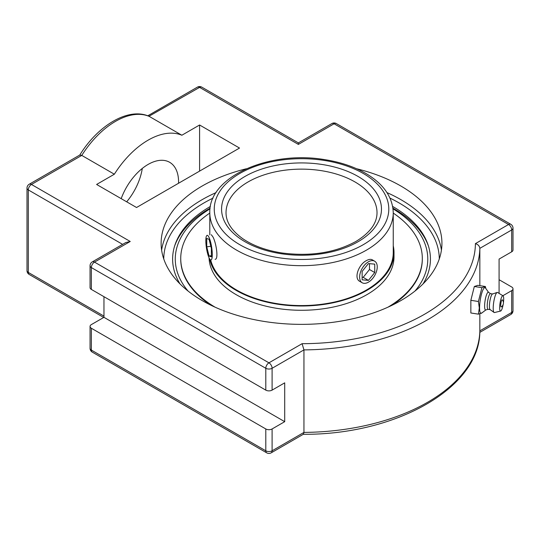 <?xml version="1.0" encoding="UTF-8"?>
<svg xmlns="http://www.w3.org/2000/svg" width="540" height="540" viewBox="0 0 540 540"><rect width="100%" height="100%" fill="white"/><g stroke="black" fill="none" stroke-linecap="round" stroke-linejoin="round"><path stroke-width="0.81" d="M356.609 168.743A140.4 81.061 180 0 1 441.929 243.304A140.4 81.061 180 0 1 301.523 324.365A140.4 81.061 180 0 1 161.123 243.304A140.4 81.061 180 0 1 202.244 185.983A140.4 81.061 180 0 1 246.443 168.743M179.996 283.898A128.905 74.426 180 0 1 175.109 244.519A128.905 74.426 180 0 1 210.391 206.442M392.661 206.442A128.905 74.426 180 0 1 427.943 244.519A128.905 74.426 180 0 1 423.05 283.898M79.697 155.169C97.889 125.516 128.223 107.069 148.966 116.269L199.591 87.386A4.455 2.572 120 0 1 201.825 87.163A4.455 4.455 0 0 0 197.363 87.163A4.455 2.572 60 0 1 199.591 87.386L298.37 144.41L298.37 142.904L331.871 123.566A4.455 2.572 60 0 1 334.105 123.782L508.545 224.498L475.402 243.628C478.035 244.424 479.513 245.997 479.844 248.346L511.697 229.959A4.455 2.572 -120 0 0 508.545 224.498A4.455 2.572 120 0 1 510.773 224.276A4.455 4.455 0 0 1 513 228.137A4.455 2.572 0 0 1 511.697 229.959L511.697 251.802A4.455 2.572 0 0 0 513 249.98L513 228.137M475.402 243.628A173.873 100.386 180 0 1 302.09 343.69L303.953 349.893A178.335 102.958 0 0 0 479.844 248.346L479.844 285.653M302.09 343.69L268.947 362.826L94.507 262.109A4.455 2.572 -120 0 0 92.279 261.893A4.455 4.455 0 0 0 90.052 265.754L90.052 287.597A4.455 2.572 0 0 0 91.355 289.413L265.795 390.123A4.455 2.572 0 0 0 272.099 390.123L284.715 382.846L284.715 421.673L272.099 428.956A4.455 2.572 180 0 1 265.795 428.956L91.355 328.246A4.455 2.572 180 0 1 90.052 326.423A4.455 2.572 180 0 1 91.355 324.601L103.964 317.324L103.964 296.696M90.052 265.754A4.455 2.572 0 0 0 91.355 267.57A4.455 2.572 120 0 1 94.507 262.109L130.234 241.481L125.78 242.548L92.279 261.893M130.234 241.481L31.455 184.457L81.77 155.412A72.819 42.046 -60 0 1 149.283 116.431L181.859 135.236A72.819 42.046 120 0 0 114.345 174.218L81.77 155.412L79.886 154.987L29.227 184.234A4.455 4.455 0 0 0 27 188.096A4.455 2.572 0 0 0 28.303 189.918L122.627 244.37M499.082 279.707L511.697 286.99A4.455 2.572 180 0 1 513 288.806A4.455 2.572 180 0 1 511.697 290.628L502.889 295.711M479.837 331.007L479.844 313.976M92.279 352.127A4.455 2.572 -60 0 1 91.355 350.082A4.455 2.572 180 0 1 90.052 348.266A4.455 4.455 0 0 0 92.279 352.127L266.719 452.837A4.455 4.455 0 0 0 271.181 452.837L303.406 434.234L303.953 432.405L303.953 349.893L272.099 368.287A4.455 2.572 0 0 1 265.795 368.287L265.795 390.123M114.345 174.218L96.613 184.457L136.546 207.509L239.524 148.055L199.591 124.997L181.859 135.236M499.082 293.396L499.082 259.079L511.697 251.802M103.964 317.324L284.715 421.673M126.677 201.812A43.099 24.881 120 0 0 142.29 168.44M121.19 198.646A43.099 24.881 -60 0 1 169.648 162.297A43.099 24.881 -60 0 1 178.558 183.249M199.591 171.106L199.591 124.997M478.42 314.152L470.853 312.984L470.853 300.321L474.329 286.497L477.806 285.336L485.372 286.51L481.896 287.665L478.42 301.489L479.311 307.955L478.42 314.152L482.051 312.815M474.329 286.497L481.896 287.665M470.853 300.321L478.42 301.489M485.818 288.475L485.372 286.51M485.858 309.926L481.592 313.16A13.028 2.754 -81.2 0 1 479.588 307.76A13.028 2.754 -81.2 0 1 481.768 293.119A13.028 2.754 -81.2 0 1 485.487 288.009L488.572 292.376M501.275 306.936A3.631 0.769 -81.2 0 1 500.918 303.271A3.631 0.769 -81.2 0 1 502.369 299.889A4.806 4.806 0 0 1 501.275 306.936M488.147 309.319L485.737 309.96A8.971 1.897 -81.2 0 1 484.61 306.113A8.971 1.897 -81.2 0 1 485.98 296.48A8.971 1.897 -81.2 0 1 488.471 292.309L490.57 293.652M490.165 309.629L488.072 309.305A7.925 1.674 -81.2 0 1 487.229 305.89A7.925 1.674 -81.2 0 1 488.356 297.702A7.925 1.674 -81.2 0 1 490.495 293.639L492.588 293.963M503.132 304.621A7.749 1.64 -81.2 0 1 500.641 311.04L494.478 312.552A10.193 2.153 -81.2 0 1 494.066 312.464L490.084 309.569A7.925 1.674 -81.2 0 1 489.416 306.234A7.925 1.674 -81.2 0 1 492.494 293.996L497.165 292.437A10.193 2.153 -81.2 0 1 497.583 292.484L503.003 295.778A7.749 1.64 -81.2 0 1 503.685 299.066A7.749 1.64 -81.2 0 1 503.435 302.656M494.066 312.464A10.193 2.153 -81.2 0 1 493.209 308.171A10.193 2.153 -81.2 0 1 497.165 292.437M500.641 311.04A7.749 1.64 -81.2 0 1 499.669 307.712A7.749 1.64 -81.2 0 1 500.85 299.41A7.749 1.64 -81.2 0 1 503.003 295.778M211.309 234.704L212.922 236.885C216.203 242.777 218.794 259.457 215.116 259.322M362.205 282.771L359.856 281.414C353.477 278.39 358.715 264.445 366.383 260.624C368.786 259.268 370.764 259.004 372.317 259.834L374.659 261.191A12.454 7.189 -60 0 1 376.063 272.66A12.454 7.189 -60 0 1 362.205 282.771A12.454 7.189 -60 0 1 360.808 271.296A12.454 7.189 -60 0 1 374.659 261.191M428.51 246.267A129.58 74.81 0 0 0 393.154 208.265A129.58 74.81 0 0 0 392.938 208.143M210.114 208.143A129.58 74.81 0 0 0 174.542 246.267M188.062 291.047A126.259 72.893 180 0 1 210.019 208.852M393.026 208.852A126.259 72.893 180 0 1 414.99 291.047M180.731 259.079A120.791 69.741 0 0 0 211.093 305.309A120.791 69.741 0 0 1 180.731 259.079L180.731 258.464A120.791 69.741 0 0 0 215.136 307.206M422.314 259.079A120.791 69.741 0 0 1 400.356 299.174A120.791 69.741 0 0 1 391.959 305.309A120.791 69.741 0 0 0 422.314 259.079L422.314 258.464A120.791 69.741 0 0 0 393.248 213.084M210.681 259.936A91.726 52.96 0 0 0 279.997 304.094A91.726 52.96 0 0 0 376.576 283.061A91.726 52.96 0 0 0 393.248 252.619L393.248 212.72C392.715 197.6 384.19 184.876 367.673 174.555C355.563 167.164 341.132 162.175 324.378 159.584C269.764 150.322 208.514 176.472 209.797 212.72A91.726 52.96 0 0 0 266.423 261.65A91.726 52.96 0 0 0 366.383 250.169A91.726 52.96 0 0 0 393.248 212.72M209.709 259.018A92.482 53.392 0 0 0 278.984 304.398A92.482 53.392 0 0 0 377.19 283.311A92.482 53.392 0 0 0 394.004 252.619A92.482 53.392 0 0 0 393.248 245.808M387.916 307.206A120.791 69.741 0 0 0 400.356 298.559A120.791 69.741 0 0 0 422.314 258.464M209.797 213.084A120.791 69.741 0 0 0 202.696 218.369A120.791 69.741 0 0 0 180.731 258.464M209.061 257.816A92.482 53.392 0 0 0 274.408 307.935A92.482 53.392 0 0 0 377.19 287.584A92.482 53.392 0 0 0 394.004 256.885L394.004 252.619M374.74 272.545L368.435 280.388L362.131 279.821L362.131 271.418L368.435 263.574L374.74 264.134L374.74 272.545L369.482 269.507L369.482 263.668M362.131 277.256L363.177 277.351L369.482 269.507M368.435 280.388L363.177 277.351M206.267 246.706A12.454 2.633 81.2 0 1 207.157 235.346A12.454 2.633 81.2 0 1 211.856 248.603A12.454 2.633 81.2 0 1 210.965 259.963A12.454 2.633 81.2 0 1 206.267 246.706M206.753 246.875L206.759 238.471L209.068 239.254L211.37 248.441L211.37 256.838L209.061 256.055L206.753 246.875L210.823 246.24M209.061 256.055L211.37 255.697M216.074 192.605A140.4 81.061 0 0 0 202.244 199.604A140.4 81.061 0 0 0 161.622 250.115M441.43 250.115A140.4 81.061 0 0 0 386.978 192.605M163.762 258.957A137.761 79.535 180 0 1 213.044 198.119M390.008 198.119A137.761 79.535 180 0 1 439.283 258.957M271.181 452.837A4.455 2.572 -120 0 0 272.099 450.799A4.455 2.572 180 0 1 265.795 450.799L91.355 350.082L91.355 328.246M266.719 452.837A4.455 2.572 -60 0 1 265.795 450.799L265.795 428.956M511.697 290.628L511.697 312.471A4.455 2.572 60 0 1 510.773 314.51A4.455 4.455 0 0 0 513 310.649A4.455 2.572 180 0 1 511.697 312.471L479.844 330.858A178.335 102.958 180 0 1 303.953 432.405L272.099 450.799L272.099 428.956M27 188.096L27 270.608A4.455 4.455 0 0 0 29.227 274.469A4.455 2.572 -60 0 1 28.303 272.43L28.303 189.918A4.455 2.572 120 0 1 31.455 184.457A4.455 2.572 -120 0 0 29.227 184.234M27 270.608A4.455 2.572 0 0 0 28.303 272.43L103.964 316.109M331.871 123.566A4.455 4.455 0 0 1 336.332 123.566A4.455 2.572 120 0 0 334.105 123.782L298.37 144.41M91.355 289.413L91.355 267.57L265.795 368.287A4.455 2.572 120 0 1 268.947 362.826A4.455 2.572 60 0 1 272.099 368.287L272.099 390.123M248.144 181.906A75.492 43.585 180 0 1 330.419 172.456A75.492 43.585 180 0 1 377.021 212.72C377.008 223.304 369.947 232.895 355.833 241.501C334.908 252.835 310.257 256.649 281.867 252.956C266.072 250.466 253.01 245.693 242.696 238.646C231.559 230.614 226.004 221.967 226.031 212.72A75.492 43.585 180 0 1 248.144 181.906M363.231 244.708A87.271 50.382 180 0 1 217.228 222.122A87.271 50.382 180 0 1 324.115 160.414A87.271 50.382 180 0 1 363.231 244.708M358.061 241.724A79.954 46.163 0 0 0 322.218 164.498A79.954 46.163 0 0 0 224.296 221.029A79.954 46.163 0 0 0 358.061 241.724M201.825 87.163L298.37 142.904M336.332 123.566L510.773 224.276M147.771 115.796L197.363 87.163M29.227 274.469L103.714 317.473M90.052 326.423L90.052 348.266M513 310.649L513 288.806M479.79 332.397L510.773 314.51M303.163 434.295C396.178 434.983 480.29 387.632 479.844 330.925M209.797 234.934L209.797 212.72"/></g></svg>
